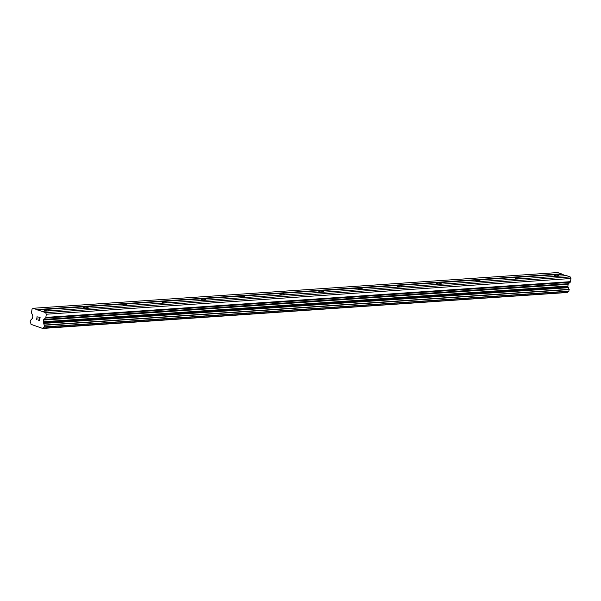 <?xml version="1.0" encoding="UTF-8"?>
<svg xmlns="http://www.w3.org/2000/svg" width="601" height="601" viewBox="0 0 601 601"><rect width="100%" height="100%" fill="white"/><g stroke="black" fill="none" stroke-linecap="round" stroke-linejoin="round"><path stroke-width="0.9" d="M48.035 310.95A2.509 0.511 -171.1 0 1 45.466 310.589A2.509 0.511 -171.1 0 1 44.204 309.928A2.509 0.511 -171.1 0 1 44.887 309.688A2.509 0.511 -171.1 0 1 47.637 309.981A2.509 0.511 -171.1 0 1 49.154 310.702A2.509 0.511 -171.1 0 1 48.801 310.897M87.258 308.283A2.509 0.511 -171.1 0 1 84.688 307.915A2.509 0.511 -171.1 0 1 83.426 307.254A2.509 0.511 -171.1 0 1 84.11 307.013A2.509 0.511 -171.1 0 1 86.86 307.314A2.509 0.511 -171.1 0 1 88.377 308.035A2.509 0.511 -171.1 0 1 88.024 308.23M126.488 305.608A2.509 0.511 -171.1 0 1 123.911 305.24A2.509 0.511 -171.1 0 1 122.649 304.587A2.509 0.511 -171.1 0 1 123.34 304.346A2.509 0.511 -171.1 0 1 126.082 304.639A2.509 0.511 -171.1 0 1 127.6 305.361A2.509 0.511 -171.1 0 1 127.247 305.556M165.711 302.942A2.509 0.511 -171.1 0 1 163.134 302.573A2.509 0.511 -171.1 0 1 161.872 301.912A2.509 0.511 -171.1 0 1 162.563 301.672A2.509 0.511 -171.1 0 1 165.313 301.965A2.509 0.511 -171.1 0 1 166.823 302.686A2.509 0.511 -171.1 0 1 166.469 302.889M204.933 300.267A2.509 0.511 -171.1 0 1 202.364 299.899A2.509 0.511 -171.1 0 1 201.095 299.245A2.509 0.511 -171.1 0 1 201.786 299.005A2.509 0.511 -171.1 0 1 204.535 299.298A2.509 0.511 -171.1 0 1 206.045 300.019A2.509 0.511 -171.1 0 1 205.7 300.215M244.156 297.6A2.509 0.511 -171.1 0 1 241.587 297.232A2.509 0.511 -171.1 0 1 240.317 296.571A2.509 0.511 -171.1 0 1 241.009 296.331A2.509 0.511 -171.1 0 1 243.758 296.624A2.509 0.511 -171.1 0 1 245.276 297.345A2.509 0.511 -171.1 0 1 244.923 297.548M283.379 294.926A2.509 0.511 -171.1 0 1 280.81 294.558A2.509 0.511 -171.1 0 1 279.54 293.904A2.509 0.511 -171.1 0 1 280.231 293.664A2.509 0.511 -171.1 0 1 282.981 293.957A2.509 0.511 -171.1 0 1 284.498 294.678A2.509 0.511 -171.1 0 1 284.145 294.873M322.602 292.259A2.509 0.511 -171.1 0 1 320.032 291.891A2.509 0.511 -171.1 0 1 318.77 291.23A2.509 0.511 -171.1 0 1 319.454 290.989A2.509 0.511 -171.1 0 1 322.204 291.282A2.509 0.511 -171.1 0 1 323.721 292.003A2.509 0.511 -171.1 0 1 323.368 292.206M361.832 289.584A2.509 0.511 -171.1 0 1 359.255 289.216A2.509 0.511 -171.1 0 1 357.993 288.555A2.509 0.511 -171.1 0 1 358.684 288.322A2.509 0.511 -171.1 0 1 361.426 288.615A2.509 0.511 -171.1 0 1 362.944 289.336A2.509 0.511 -171.1 0 1 362.591 289.532M401.055 286.91A2.509 0.511 -171.1 0 1 398.478 286.549A2.509 0.511 -171.1 0 1 397.216 285.888A2.509 0.511 -171.1 0 1 397.907 285.648A2.509 0.511 -171.1 0 1 400.657 285.941A2.509 0.511 -171.1 0 1 402.167 286.662A2.509 0.511 -171.1 0 1 401.814 286.857M440.278 284.243A2.509 0.511 -171.1 0 1 437.708 283.875A2.509 0.511 -171.1 0 1 436.439 283.214A2.509 0.511 -171.1 0 1 437.13 282.981A2.509 0.511 -171.1 0 1 439.879 283.274A2.509 0.511 -171.1 0 1 441.389 283.995A2.509 0.511 -171.1 0 1 441.044 284.19M479.5 281.568A2.509 0.511 -171.1 0 1 476.931 281.208A2.509 0.511 -171.1 0 1 475.661 280.547A2.509 0.511 -171.1 0 1 476.353 280.306A2.509 0.511 -171.1 0 1 479.102 280.599A2.509 0.511 -171.1 0 1 480.62 281.321A2.509 0.511 -171.1 0 1 480.267 281.516M518.723 278.902A2.509 0.511 -171.1 0 1 516.154 278.533A2.509 0.511 -171.1 0 1 514.884 277.872A2.509 0.511 -171.1 0 1 515.575 277.632A2.509 0.511 -171.1 0 1 518.325 277.925A2.509 0.511 -171.1 0 1 519.842 278.654A2.509 0.511 -171.1 0 1 519.489 278.849M557.946 276.227A2.509 0.511 -171.1 0 1 555.377 275.859A2.509 0.511 -171.1 0 1 554.114 275.205A2.509 0.511 -171.1 0 1 554.798 274.965A2.509 0.511 -171.1 0 1 557.548 275.258A2.509 0.511 -171.1 0 1 559.065 275.979A2.509 0.511 -171.1 0 1 558.712 276.175M41.935 311.371L566.555 275.641L570.229 276.933L570.95 278.503L570.454 281.674L45.834 317.403A1.074 0.781 86.1 0 1 45.496 318.057L43.873 319.401A1.074 0.781 -93.9 0 0 43.535 320.055L43.264 321.76A1.074 0.781 -93.9 0 0 43.377 322.572L43.768 323.413A1.72 1.247 -93.9 0 0 44.504 325.051L44.211 327.049A1.72 1.247 -93.9 0 0 44.098 327.049A1.72 1.247 -93.9 0 0 43.039 328.101L42.694 328.439L31.064 324.36L30.861 323.834A1.72 1.247 -93.9 0 0 30.125 322.106L30.448 320.115A1.72 1.247 -93.9 0 0 30.568 320.115A1.72 1.247 -93.9 0 0 31.605 319.146L32.199 318.65A1.074 0.781 -93.9 0 0 32.544 317.997L32.807 316.291A1.074 0.781 -93.9 0 0 32.702 315.48L31.643 313.196A1.074 0.781 86.1 0 1 31.537 312.385L32.033 309.214L33.145 308.283L45.608 312.655L46.33 314.225L45.834 317.403M44.211 327.049L568.831 291.327L569.124 289.321A1.72 1.247 -93.9 0 1 568.388 287.691L567.998 286.85A1.074 0.781 -93.9 0 1 567.885 286.031L568.155 284.333A1.074 0.781 -93.9 0 1 568.493 283.672L570.116 282.327A1.074 0.781 -93.9 0 0 570.454 281.674M568.599 291.342A1.72 1.247 -93.9 0 0 567.66 292.379L43.039 328.101M42.694 328.439L567.66 292.379M33.145 308.283L557.758 272.561L565.684 275.701M39.486 320.333L39.689 319.086L39.493 320.333L38.306 319.92M39.073 318.65L39.719 318.876L39.914 317.628L39.719 318.876M39.914 317.628L38.727 317.215L39.914 317.628M38.276 320.13L39.606 320.596L38.276 320.13M38.764 317.005L40.094 317.478L39.606 320.596M37.345 318.943L36.669 319.559M36.638 319.552L37.127 316.426L36.638 319.552M36.849 319.199L37.127 316.426M570.229 276.933L45.608 312.655M570.95 278.503L46.33 314.225M568.321 287.556L43.7 323.278M568.388 287.691L43.768 323.413M568.967 291.154L44.346 326.884M561.439 273.846L36.819 309.575M561.642 274.281L37.022 310.011M570.116 282.327L45.496 318.057M568.493 283.672L43.873 319.401M568.155 284.333L43.535 320.055M567.885 286.031L43.264 321.76M567.998 286.85L43.377 322.572M569.124 289.321L44.504 325.051M569.215 289.569L44.594 325.291M567.592 292.484L42.971 328.214"/></g></svg>
